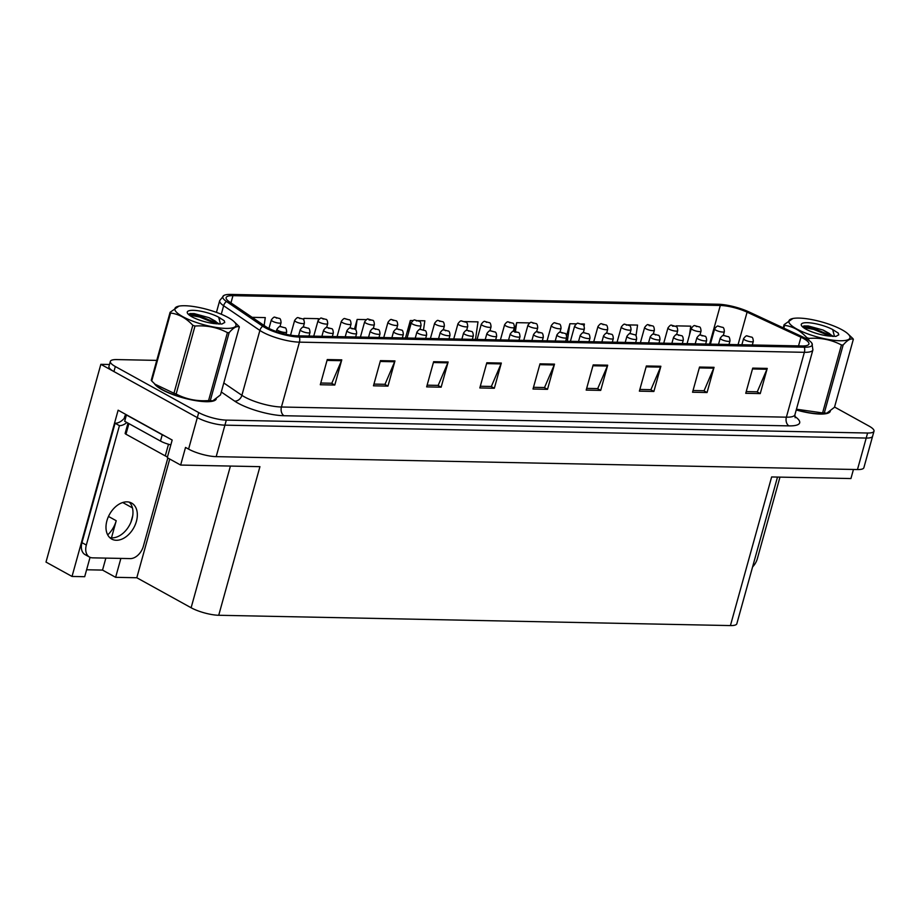 <?xml version="1.0" encoding="UTF-8"?>
<svg xmlns="http://www.w3.org/2000/svg" width="920" height="920" viewBox="0 0 920 920"><rect width="100%" height="100%" fill="white"/><g stroke="black" fill="none" stroke-linecap="round" stroke-linejoin="round"><path stroke-width="1.38" d="M90.056 557.336L84.686 576.702L72.025 576.449L118.128 410.193L172.178 440.047L167.279 457.677L180.642 465.06L185.53 447.43L188.588 449.109A20.228 5.002 15.5 0 0 216.189 456.642L857.474 469.545A20.228 5.002 15.5 0 0 863.869 467.716L872.608 436.229A20.228 5.002 15.5 0 1 866.203 438.058A20.228 5.002 15.5 0 0 872.608 436.229L874 431.192A20.228 5.002 15.5 0 0 869.009 426.075L834.567 407.042M777.504 477.066L736.828 623.748A20.228 5.002 -164.5 0 1 730.422 625.577L218.718 615.273L259.934 466.659L180.642 465.06M853.449 469.464L850.931 478.549L771.638 476.951L730.422 625.577M156.756 360.387L116.736 359.582A20.228 5.002 15.5 0 0 110.343 361.41A20.228 5.002 15.5 0 0 115.334 366.528L198.72 412.585A20.228 5.002 15.5 0 0 226.32 420.118L224.917 425.155L866.203 438.058L224.917 425.155A20.228 5.002 15.5 0 1 197.317 417.622A20.228 5.002 15.5 0 0 224.917 425.155L216.189 456.642M72.025 576.449L46 562.074L100.843 364.331L197.317 417.622L113.93 371.565A20.228 5.002 15.5 0 1 108.939 366.447L110.343 361.41M109.48 364.504L100.843 364.331M218.718 615.273A20.228 5.002 -164.5 0 1 191.118 607.752L136.804 577.748L169.728 459.034M136.804 577.748L115.632 577.323L120.876 558.405M130.893 522.295L132.744 515.591M86.606 569.767L102.534 570.089L115.632 577.323M107.709 534.899A21.585 14.524 118.9 0 0 116.219 520.72L108.502 516.453M102.534 570.089L105.857 558.106M111.481 537.843L116.219 520.72M154.411 383.651A32.372 7.992 15.5 0 0 161.954 389.654A32.372 7.992 15.5 0 0 194.821 400.499A32.372 7.992 15.5 0 0 216.257 399.061M803.597 338.572A21.585 5.336 -164.5 0 1 808.921 344.022A21.585 5.336 -164.5 0 1 802.091 345.966L297.16 335.811A21.585 5.336 -164.5 0 1 265.523 326.45L229.264 301.737A21.585 5.336 -164.5 0 1 226.136 297.62A21.585 5.336 -164.5 0 1 232.955 295.665L720.303 305.474A21.585 5.336 -164.5 0 1 747.086 312.156L800.94 337.226A21.585 5.336 -164.5 0 1 803.597 338.572M806.081 338.617A25.047 6.187 15.5 0 0 802.999 337.053L749.144 311.995A25.047 6.187 15.5 0 0 718.06 304.233L230.713 294.423A25.047 6.187 15.5 0 0 223.974 295.412A25.047 6.187 15.5 0 0 226.423 301.472L262.683 326.186A25.047 6.187 15.5 0 0 299.402 337.053L804.344 347.208A25.047 6.187 15.5 0 0 811.911 343.252A25.047 6.187 15.5 0 0 806.081 338.617M327.267 359.559L320.286 384.744L334.788 385.031L341.768 359.846L327.267 359.559M320.758 383.019L331.809 383.249L341.481 360.697A5.394 3.76 -88.8 0 0 341.768 359.846M331.534 383.237L334.788 385.031M380.454 360.628L373.462 385.813L387.964 386.101L394.956 360.916L380.454 360.628M373.945 384.088L384.997 384.318L394.657 361.767A5.394 3.76 -88.8 0 0 394.956 360.916M384.721 384.307L387.964 386.101M433.63 361.698L426.65 386.883L441.151 387.182L448.132 361.985L433.63 361.698M427.121 385.169L438.173 385.388L447.844 362.836A5.394 3.76 -88.8 0 0 448.132 361.985M437.897 385.376L441.151 387.182M486.818 362.767L479.826 387.952L494.339 388.251L501.319 363.055L486.818 362.767M480.309 386.239L491.36 386.457L501.02 363.906A5.394 3.76 -88.8 0 0 501.319 363.055M491.084 386.446L494.339 388.251M752.721 368.115L745.74 393.311L760.242 393.599L767.234 368.402L752.721 368.115M746.212 391.586L757.275 391.805L766.935 369.253A5.394 3.76 -88.8 0 0 767.234 368.402M756.987 391.805L760.242 393.599M699.545 367.046L692.553 392.23L707.066 392.529L714.046 367.333L699.545 367.046M693.036 390.517L704.087 390.735L713.747 368.184A5.394 3.76 -88.8 0 0 714.046 367.333M703.811 390.735L707.066 392.529M646.357 365.976L639.377 391.161L653.879 391.46L660.87 366.263L646.357 365.976M639.848 389.447L650.911 389.666L660.571 367.115A5.394 3.76 -88.8 0 0 660.87 366.263M650.624 389.666L653.879 391.46M593.181 364.906L586.189 390.091L600.702 390.39L607.683 365.194L593.181 364.906M586.672 388.378L597.724 388.596L607.384 366.045A5.394 3.76 -88.8 0 0 607.683 365.194M597.448 388.596L600.702 390.39M539.994 363.837L533.014 389.022L547.515 389.321L554.507 364.124L539.994 363.837M533.485 387.308L544.536 387.527L554.208 364.975A5.394 3.76 -88.8 0 0 554.507 364.124M544.26 387.515L547.515 389.321M796.237 409.963A32.372 7.992 15.5 0 0 830.265 411.412M226.32 420.118L867.606 433.021A20.228 5.002 15.5 0 0 874 431.192M366.493 319.631L357.144 319.447L354.487 329.049M318.24 320.229L318.469 318.665L303.968 318.377L303.565 319.803M264.132 325.507L265.282 317.596L252.149 317.331M529.828 322.92L516.695 322.655L514.28 331.372M576.483 323.863L569.871 323.725L566.593 335.57M584.073 326.151L584.384 324.012L581.072 323.955M635.996 335.88L637.56 325.082L627.739 324.886M689.448 335.075L690.747 326.151L676.234 325.864L676.039 326.6M413.16 320.574L410.331 320.516L405.478 337.997M423.487 330.027L424.833 320.804L417.749 320.666M475.467 339.399L478.009 321.873L464.404 321.597M516.695 322.655L515.407 331.51M569.871 323.725L567.329 341.251M676.234 325.864L676.119 326.657M410.331 320.516L408.56 332.672M357.144 319.447L355.637 329.854M303.968 318.377L303.726 319.999M723.258 335.639L724.373 331.603A5.06 1.254 -164.5 0 1 721.096 331.878A5.06 1.254 -164.5 0 1 715.875 330.176A5.06 1.254 -164.5 0 1 714.621 328.9C716.473 326.37 717.715 325.496 718.347 326.266A3.369 2.449 89.9 0 1 719.233 326.497L721.579 327.117L719.233 326.497M719.336 326.497A3.369 2.254 -87.7 0 0 718.6 326.278A3.369 2.254 -87.7 0 0 718.485 326.278M752.318 344.966L753.307 341.377A5.06 1.254 -164.5 0 1 750.041 341.665A5.06 1.254 -164.5 0 1 744.809 339.963A5.06 1.254 -164.5 0 1 743.567 338.675C745.418 336.156 746.66 335.282 747.293 336.053A3.369 2.449 89.9 0 1 748.167 336.283L750.524 336.904L748.167 336.283M748.27 336.283A3.369 2.254 -87.7 0 0 747.534 336.065A3.369 2.254 -87.7 0 0 747.419 336.065M779.976 477.123L757.39 558.555A13.489 9.085 -61.1 0 1 752.583 566.915M699.924 335.167L701.04 331.131A5.06 1.254 -164.5 0 1 697.762 331.418A5.06 1.254 -164.5 0 1 692.542 329.705A5.06 1.254 -164.5 0 1 691.288 328.428C693.139 325.898 694.381 325.024 695.014 325.806A3.369 2.449 89.9 0 1 695.899 326.025L696.624 326.393M696.003 326.025A3.369 2.254 -87.7 0 0 695.267 325.806A3.369 2.254 -87.7 0 0 695.152 325.806M696.52 326.6L695.899 326.025M676.591 334.696L677.706 330.659A5.06 1.254 -164.5 0 1 674.429 330.947A5.06 1.254 -164.5 0 1 669.208 329.233A5.06 1.254 -164.5 0 1 667.954 327.957C669.806 325.438 671.048 324.553 671.681 325.335A3.369 2.449 89.9 0 1 672.566 325.553L672.497 326.14L674.912 326.186L672.566 325.553M672.669 325.553A3.369 2.254 -87.7 0 0 671.933 325.335A3.369 2.254 -87.7 0 0 671.818 325.335M653.257 334.224L654.373 330.188A5.06 1.254 -164.5 0 1 651.095 330.475A5.06 1.254 -164.5 0 1 645.874 328.762A5.06 1.254 -164.5 0 1 644.632 327.485C646.472 324.967 647.714 324.093 648.347 324.863A3.369 2.449 89.9 0 1 649.232 325.082L649.163 325.668L651.578 325.714L649.232 325.082M649.336 325.093A3.369 2.254 -87.7 0 0 648.6 324.863A3.369 2.254 -87.7 0 0 648.485 324.863M629.924 333.753L631.039 329.716A5.06 1.254 -164.5 0 1 627.762 330.004A5.06 1.254 -164.5 0 1 622.541 328.291A5.06 1.254 -164.5 0 1 621.299 327.014C623.139 324.495 624.381 323.622 625.025 324.392A3.369 2.449 89.9 0 1 625.899 324.622L626.623 324.978M626.002 324.622A3.369 2.254 -87.7 0 0 625.266 324.403A3.369 2.254 -87.7 0 0 625.151 324.403M626.531 325.197L625.899 324.622M728.985 344.505L729.985 340.917A5.06 1.254 -164.5 0 1 726.708 341.193A5.06 1.254 -164.5 0 1 721.475 339.491A5.06 1.254 -164.5 0 1 720.233 338.215C722.085 335.685 723.327 334.811 723.959 335.581A3.369 2.449 89.9 0 1 724.833 335.811L727.191 336.433L724.833 335.811M724.937 335.811A3.369 2.254 -87.7 0 0 724.201 335.593A3.369 2.254 -87.7 0 0 724.086 335.593M705.651 344.034L706.652 340.446A5.06 1.254 -164.5 0 1 703.374 340.733A5.06 1.254 -164.5 0 1 698.154 339.02A5.06 1.254 -164.5 0 1 696.9 337.743C698.751 335.214 699.994 334.339 700.626 335.122A3.369 2.449 89.9 0 1 701.5 335.34L702.236 335.708M701.615 335.34A3.369 2.254 -87.7 0 0 700.867 335.122A3.369 2.254 -87.7 0 0 700.752 335.122M702.132 335.915L701.5 335.34M682.318 343.562L683.318 339.974A5.06 1.254 -164.5 0 1 680.041 340.262A5.06 1.254 -164.5 0 1 674.82 338.548A5.06 1.254 -164.5 0 1 673.567 337.272C675.418 334.742 676.66 333.868 677.293 334.65A3.369 2.449 89.9 0 1 678.167 334.868L678.902 335.236M678.281 334.868A3.369 2.254 -87.7 0 0 677.534 334.65A3.369 2.254 -87.7 0 0 677.419 334.65M678.799 335.443L678.167 334.868M658.984 343.091L659.985 339.503A5.06 1.254 -164.5 0 1 656.707 339.791A5.06 1.254 -164.5 0 1 651.486 338.077A5.06 1.254 -164.5 0 1 650.233 336.8C652.084 334.282 653.327 333.408 653.959 334.178A3.369 2.449 89.9 0 1 654.844 334.397L655.569 334.765M654.948 334.409A3.369 2.254 -87.7 0 0 654.212 334.178A3.369 2.254 -87.7 0 0 654.097 334.178M655.466 334.972L654.844 334.397M829.495 411.976A32.039 7.912 -164.5 0 1 796.26 409.883M798.916 318.09A31.694 7.831 15.5 0 0 792.948 318.492A31.694 7.831 15.5 0 0 800.158 330.728A31.694 7.831 15.5 0 0 839.96 340.756A31.694 7.831 15.5 0 0 847.769 333.695A31.694 7.831 15.5 0 0 798.916 318.09M783.219 327.853L784.105 324.645L792.948 318.492M784.105 324.645A36.42 8.993 15.5 0 0 784.587 325.369L783.828 328.129M806.483 338.836L806.817 337.651C800.239 330.498 792.833 326.404 784.587 325.369M806.817 337.651A36.42 8.993 15.5 0 0 809.013 338.399L808.542 340.101M796.444 409.204L822.595 412.93L841.432 344.966C831.519 339.744 820.709 337.548 809.013 338.399M841.432 344.966A36.42 8.993 15.5 0 0 842.306 345A36.42 8.993 15.5 0 0 843.145 345L824.297 412.965L826.804 413.183L834.497 407.261L853.346 339.296A36.42 8.993 15.5 0 0 852.863 338.572L847.769 333.695M796.283 409.803A31.694 7.831 15.5 0 0 819.697 413.816A31.694 7.831 15.5 0 0 825.665 413.413L826.804 413.183M822.595 412.93A36.42 8.993 15.5 0 0 823.457 412.953A36.42 8.993 15.5 0 0 824.297 412.965M833.439 336.433L822.997 330.016L808.22 325.956L803.953 325.933L802.516 326.818M832.45 336.386L829.414 333.523L823.377 330.165M807.242 322.69A18.848 4.657 15.5 0 0 801.561 325.703A18.848 4.657 15.5 0 0 828.529 335.961L835.912 336.398L838.764 334.788L838.246 333.086L832.68 329.555A18.848 4.657 15.5 0 0 807.242 322.69M832.68 329.555L834.405 336.133M853.346 339.296C850.804 338.146 847.412 340.043 843.145 345M830.334 336.191L813.706 329.394L803.309 327.485M838.695 334.96L838.246 333.086M832.416 336.341L813.981 328.405L802.746 326.45M215.475 399.625A32.039 7.912 -164.5 0 1 193.315 400.142A32.039 7.912 -164.5 0 1 162.196 389.666A32.039 7.912 -164.5 0 1 155.135 384.318M127.983 423.108L125.143 433.354A3.369 0.828 15.5 0 0 125.971 434.205L165.267 455.906A3.369 0.828 15.5 0 0 167.532 456.78M116.334 540.27A20.573 13.846 118.9 0 0 135.297 524.607A20.573 13.846 118.9 0 0 131.606 503.056A20.573 13.846 118.9 0 0 126.995 501.86A20.573 13.846 118.9 0 0 108.031 517.511A20.573 13.846 118.9 0 0 111.722 539.074A20.573 13.846 118.9 0 0 116.334 540.27M129.26 502.147A20.573 13.846 -61.1 0 1 130.168 523.894A20.573 13.846 -61.1 0 1 111.975 537.855A20.573 13.846 -61.1 0 1 109.698 537.567M167.842 457.987L143.382 546.204A13.489 9.085 -61.1 0 1 130.214 558.601L92.506 557.842A13.489 9.085 -61.1 0 1 89.481 557.048A13.489 9.085 -61.1 0 1 86.33 545.054L119.439 425.649L115.08 423.234A13.489 9.085 118.9 0 0 124.212 418.358L124.556 417.093A6.739 4.703 91.2 0 1 125.856 414.46M126.868 422.487A13.489 9.085 -61.1 0 1 119.439 425.649M89.481 557.048L85.111 554.645A13.489 9.085 -61.1 0 1 81.96 542.639L115.08 423.234M165.059 436.114A13.489 3.335 -164.5 0 1 162.23 434.757L126.431 414.978A13.489 3.335 15.5 0 0 126.834 415M162.23 434.757L160.482 441.059A13.489 3.335 15.5 0 0 170.833 444.877M125.315 418.968L124.212 418.358M126.431 414.978L124.683 421.279L160.482 441.059M184.908 305.739A31.694 7.831 15.5 0 0 178.94 306.141A31.694 7.831 15.5 0 0 186.15 318.377A31.694 7.831 15.5 0 0 225.94 328.405A31.694 7.831 15.5 0 0 233.749 321.344A31.694 7.831 15.5 0 0 184.908 305.739M170.096 312.294A36.42 8.993 15.5 0 0 170.579 313.018L151.731 380.972A36.42 8.993 15.5 0 1 151.248 380.259L170.096 312.294L178.94 306.141M151.731 380.972L155.02 384.215L173.96 393.254L192.809 325.289C186.219 318.136 178.814 314.053 170.579 313.018M192.809 325.289A36.42 8.993 15.5 0 0 194.994 326.048L176.145 394.013C186.07 399.234 196.88 401.43 208.575 400.579A36.42 8.993 15.5 0 0 209.449 400.603A36.42 8.993 15.5 0 0 210.289 400.614L212.796 400.821L220.489 394.898L239.338 326.945A36.42 8.993 15.5 0 0 238.855 326.221L233.749 321.344M208.575 400.579L227.424 332.615C217.499 327.382 206.701 325.197 194.994 326.048M227.424 332.615A36.42 8.993 15.5 0 0 228.286 332.637A36.42 8.993 15.5 0 0 229.137 332.649L210.289 400.614M155.02 384.215L156.837 385.859A31.694 7.831 15.5 0 0 205.677 401.453A31.694 7.831 15.5 0 0 211.646 401.051L212.796 400.832M173.96 393.254A36.42 8.993 15.5 0 0 176.145 394.013M219.42 324.082L208.989 317.664L194.2 313.593L189.934 313.57L188.508 314.467M218.431 324.024L215.406 321.16L209.369 317.814M193.223 310.339A18.848 4.657 15.5 0 0 187.542 313.341A18.848 4.657 15.5 0 0 214.509 323.598L221.904 324.035L224.744 322.425L224.238 320.723L218.661 317.193A18.848 4.657 15.5 0 0 193.223 310.339M218.661 317.193L220.386 323.782M239.338 326.945C236.796 325.784 233.392 327.692 229.137 332.649M216.327 323.84L199.697 317.043L189.302 315.123M224.687 322.609L224.238 320.723M218.396 323.978L199.973 316.043L188.726 314.099M606.591 333.293L607.706 329.256A5.06 1.254 -164.5 0 1 604.428 329.532A5.06 1.254 -164.5 0 1 599.207 327.83A5.06 1.254 -164.5 0 1 597.966 326.542C599.817 324.024 601.059 323.15 601.692 323.921A3.369 2.449 89.9 0 1 602.565 324.15L603.29 324.507M602.669 324.15A3.369 2.254 -87.7 0 0 601.933 323.932A3.369 2.254 -87.7 0 0 601.818 323.932M603.198 324.725L602.565 324.15M583.257 332.822L584.372 328.785A5.06 1.254 -164.5 0 1 581.106 329.061A5.06 1.254 -164.5 0 1 575.874 327.359A5.06 1.254 -164.5 0 1 574.632 326.082C576.483 323.553 577.726 322.678 578.358 323.449A3.369 2.449 89.9 0 1 579.232 323.679L581.589 324.3L579.232 323.679M579.335 323.679A3.369 2.254 -87.7 0 0 578.599 323.46A3.369 2.254 -87.7 0 0 578.484 323.46M559.923 332.35L561.05 328.313A5.06 1.254 -164.5 0 1 557.773 328.601A5.06 1.254 -164.5 0 1 552.54 326.887A5.06 1.254 -164.5 0 1 551.298 325.611C553.15 323.081 554.392 322.207 555.024 322.989A3.369 2.449 89.9 0 1 555.898 323.207L556.634 323.575M556.002 323.207A3.369 2.254 -87.7 0 0 555.266 322.989A3.369 2.254 -87.7 0 0 555.151 322.989M556.588 323.575L555.898 323.207M536.59 331.878L537.717 327.842A5.06 1.254 -164.5 0 1 534.439 328.129A5.06 1.254 -164.5 0 1 529.218 326.416A5.06 1.254 -164.5 0 1 527.965 325.139C529.816 322.621 531.058 321.735 531.691 322.517A3.369 2.449 89.9 0 1 532.565 322.736L533.301 323.104M532.68 322.736A3.369 2.254 -87.7 0 0 531.933 322.517A3.369 2.254 -87.7 0 0 531.817 322.517M533.197 323.311L532.565 322.736M513.256 331.407L514.384 327.37A5.06 1.254 -164.5 0 1 511.106 327.658A5.06 1.254 -164.5 0 1 505.885 325.945A5.06 1.254 -164.5 0 1 504.631 324.668C506.483 322.149 507.725 321.275 508.357 322.046A3.369 2.449 89.9 0 1 509.231 322.264L509.967 322.632M509.346 322.276A3.369 2.254 -87.7 0 0 508.599 322.046A3.369 2.254 -87.7 0 0 508.484 322.046M509.864 322.839L509.231 322.264M489.923 330.935L491.05 326.899A5.06 1.254 -164.5 0 1 487.772 327.186A5.06 1.254 -164.5 0 1 482.551 325.473A5.06 1.254 -164.5 0 1 481.298 324.197C483.149 321.678 484.391 320.804 485.024 321.574A3.369 2.449 89.9 0 1 485.909 321.804L486.634 322.161M486.013 321.804A3.369 2.254 -87.7 0 0 485.277 321.586A3.369 2.254 -87.7 0 0 485.162 321.586M486.53 322.379L485.909 321.804M466.601 330.475L467.716 326.439A5.06 1.254 -164.5 0 1 464.439 326.715A5.06 1.254 -164.5 0 1 459.218 325.013A5.06 1.254 -164.5 0 1 457.964 323.725C459.816 321.207 461.058 320.332 461.69 321.103A3.369 2.449 89.9 0 1 462.576 321.333L464.922 321.954L462.576 321.333M462.679 321.333A3.369 2.254 -87.7 0 0 461.943 321.115A3.369 2.254 -87.7 0 0 461.828 321.115M443.267 330.004L444.383 325.967A5.06 1.254 -164.5 0 1 441.105 326.243A5.06 1.254 -164.5 0 1 435.884 324.541A5.06 1.254 -164.5 0 1 434.631 323.265C436.482 320.735 437.724 319.861 438.357 320.631A3.369 2.449 89.9 0 1 439.242 320.861L439.967 321.218M439.346 320.861A3.369 2.254 -87.7 0 0 438.61 320.643A3.369 2.254 -87.7 0 0 438.495 320.643M439.863 321.436L439.242 320.861M419.934 329.532L421.049 325.496A5.06 1.254 -164.5 0 1 417.772 325.784A5.06 1.254 -164.5 0 1 412.551 324.07A5.06 1.254 -164.5 0 1 411.297 322.793C413.149 320.263 414.391 319.389 415.023 320.171A3.369 2.449 89.9 0 1 415.909 320.39L416.633 320.758M416.012 320.39A3.369 2.254 -87.7 0 0 415.276 320.171A3.369 2.254 -87.7 0 0 415.161 320.171M416.53 320.965L415.909 320.39M635.651 342.619L636.651 339.031A5.06 1.254 -164.5 0 1 633.374 339.319A5.06 1.254 -164.5 0 1 628.153 337.605A5.06 1.254 -164.5 0 1 626.899 336.329C628.751 333.81 629.993 332.936 630.625 333.707A3.369 2.449 89.9 0 1 631.511 333.937L633.857 334.558L631.511 333.937M631.615 333.937A3.369 2.254 -87.7 0 0 630.879 333.718A3.369 2.254 -87.7 0 0 630.763 333.707M612.317 342.148L613.318 338.56A5.06 1.254 -164.5 0 1 610.04 338.847A5.06 1.254 -164.5 0 1 604.819 337.145A5.06 1.254 -164.5 0 1 603.566 335.857C605.418 333.339 606.659 332.465 607.292 333.235A3.369 2.449 89.9 0 1 608.178 333.466L608.902 333.822M608.281 333.466A3.369 2.254 -87.7 0 0 607.545 333.247A3.369 2.254 -87.7 0 0 607.43 333.247M608.798 334.041L608.178 333.466M588.995 341.688L589.984 338.1A5.06 1.254 -164.5 0 1 586.707 338.376A5.06 1.254 -164.5 0 1 581.486 336.674A5.06 1.254 -164.5 0 1 580.232 335.397C582.084 332.867 583.326 331.993 583.958 332.764A3.369 2.449 89.9 0 1 584.844 332.994L587.19 333.615L584.844 332.994M584.947 332.994A3.369 2.254 -87.7 0 0 584.212 332.775A3.369 2.254 -87.7 0 0 584.096 332.775M565.662 341.216L566.651 337.628A5.06 1.254 -164.5 0 1 563.373 337.916A5.06 1.254 -164.5 0 1 558.153 336.202A5.06 1.254 -164.5 0 1 556.899 334.926C558.75 332.396 559.992 331.522 560.625 332.304A3.369 2.449 89.9 0 1 561.51 332.522L562.235 332.891M561.614 332.522A3.369 2.254 -87.7 0 0 560.878 332.304A3.369 2.254 -87.7 0 0 560.763 332.304M562.131 333.097L561.51 332.522M542.328 340.745L543.317 337.157A5.06 1.254 -164.5 0 1 540.04 337.445A5.06 1.254 -164.5 0 1 534.819 335.731A5.06 1.254 -164.5 0 1 533.577 334.454C535.417 331.936 536.659 331.05 537.303 331.832A3.369 2.449 89.9 0 1 538.177 332.051L538.108 332.637L540.523 332.683L538.177 332.051M538.28 332.051A3.369 2.254 -87.7 0 0 537.544 331.832A3.369 2.254 -87.7 0 0 537.429 331.832M518.995 340.273L519.984 336.685A5.06 1.254 -164.5 0 1 516.707 336.973A5.06 1.254 -164.5 0 1 511.485 335.259A5.06 1.254 -164.5 0 1 510.243 333.983C512.095 331.464 513.325 330.591 513.969 331.361A3.369 2.449 89.9 0 1 514.843 331.579L514.774 332.166L517.201 332.212L514.843 331.579M514.947 331.591A3.369 2.254 -87.7 0 0 514.211 331.361A3.369 2.254 -87.7 0 0 514.096 331.361M495.661 339.802L496.65 336.214A5.06 1.254 -164.5 0 1 493.373 336.501A5.06 1.254 -164.5 0 1 488.152 334.788A5.06 1.254 -164.5 0 1 486.91 333.511C488.761 330.993 490.003 330.119 490.636 330.889A3.369 2.449 89.9 0 1 491.51 331.119L493.867 331.74L491.51 331.119M491.613 331.119A3.369 2.254 -87.7 0 0 490.877 330.901A3.369 2.254 -87.7 0 0 490.762 330.901M472.328 339.33L473.328 335.754A5.06 1.254 -164.5 0 1 470.051 336.03A5.06 1.254 -164.5 0 1 464.818 334.328A5.06 1.254 -164.5 0 1 463.576 333.04C465.428 330.522 466.67 329.647 467.303 330.418A3.369 2.449 89.9 0 1 468.176 330.648L468.912 331.004M468.28 330.648A3.369 2.254 -87.7 0 0 467.544 330.429A3.369 2.254 -87.7 0 0 467.429 330.429M468.809 331.223L468.176 330.648M448.994 338.87L449.995 335.282A5.06 1.254 -164.5 0 1 446.717 335.558A5.06 1.254 -164.5 0 1 441.485 333.856A5.06 1.254 -164.5 0 1 440.243 332.58C442.094 330.05 443.336 329.176 443.969 329.947A3.369 2.449 89.9 0 1 444.843 330.176L445.579 330.533M444.947 330.176A3.369 2.254 -87.7 0 0 444.21 329.958A3.369 2.254 -87.7 0 0 444.095 329.958M445.475 330.751L444.843 330.176M425.661 338.399L426.661 334.811A5.06 1.254 -164.5 0 1 423.384 335.098A5.06 1.254 -164.5 0 1 418.163 333.385A5.06 1.254 -164.5 0 1 416.909 332.108C418.761 329.578 420.003 328.704 420.635 329.486A3.369 2.449 89.9 0 1 421.509 329.705L423.867 330.337L421.509 329.705M421.624 329.705A3.369 2.254 -87.7 0 0 420.877 329.486A3.369 2.254 -87.7 0 0 420.762 329.486M396.6 329.061L397.716 325.024A5.06 1.254 -164.5 0 1 394.438 325.312A5.06 1.254 -164.5 0 1 389.217 323.598A5.06 1.254 -164.5 0 1 387.975 322.322C389.815 319.803 391.058 318.929 391.69 319.7A3.369 2.449 89.9 0 1 392.575 319.918L393.3 320.286M392.679 319.918A3.369 2.254 -87.7 0 0 391.943 319.7A3.369 2.254 -87.7 0 0 391.828 319.7M393.197 320.493L392.575 319.918M373.267 328.589L374.382 324.553A5.06 1.254 -164.5 0 1 371.105 324.841A5.06 1.254 -164.5 0 1 365.884 323.127A5.06 1.254 -164.5 0 1 364.642 321.85C366.482 319.332 367.724 318.458 368.368 319.228A3.369 2.449 89.9 0 1 369.242 319.447L369.173 320.034L371.588 320.079L369.242 319.447M369.346 319.459A3.369 2.254 -87.7 0 0 368.609 319.228A3.369 2.254 -87.7 0 0 368.494 319.228M349.933 328.129L351.049 324.082A5.06 1.254 -164.5 0 1 347.772 324.369A5.06 1.254 -164.5 0 1 342.55 322.667A5.06 1.254 -164.5 0 1 341.308 321.379C343.16 318.86 344.391 317.986 345.034 318.757A3.369 2.449 89.9 0 1 345.909 318.987L348.266 319.608L345.909 318.987M346.012 318.987A3.369 2.254 -87.7 0 0 345.276 318.768A3.369 2.254 -87.7 0 0 345.161 318.768M326.6 327.658L327.716 323.622A5.06 1.254 -164.5 0 1 324.438 323.897A5.06 1.254 -164.5 0 1 319.217 322.195A5.06 1.254 -164.5 0 1 317.975 320.919C319.827 318.389 321.068 317.515 321.701 318.285A3.369 2.449 89.9 0 1 322.575 318.516L323.299 318.872M322.678 318.516A3.369 2.254 -87.7 0 0 321.942 318.297A3.369 2.254 -87.7 0 0 321.827 318.297M323.207 319.091L322.575 318.516M303.266 327.186L304.393 323.15A5.06 1.254 -164.5 0 1 301.116 323.438A5.06 1.254 -164.5 0 1 295.884 321.724A5.06 1.254 -164.5 0 1 294.641 320.447C296.493 317.917 297.735 317.043 298.367 317.825A3.369 2.449 89.9 0 1 299.241 318.044L299.978 318.412M299.345 318.044A3.369 2.254 -87.7 0 0 298.609 317.825A3.369 2.254 -87.7 0 0 298.494 317.825M299.874 318.619L299.241 318.044M279.933 326.715L281.06 322.678A5.06 1.254 -164.5 0 1 277.782 322.966A5.06 1.254 -164.5 0 1 272.55 321.252A5.06 1.254 -164.5 0 1 271.308 319.976C273.159 317.446 274.401 316.572 275.034 317.354A3.369 2.449 89.9 0 1 275.908 317.572L276.644 317.94M276.011 317.572A3.369 2.254 -87.7 0 0 275.275 317.354A3.369 2.254 -87.7 0 0 275.161 317.354M276.54 318.147L275.908 317.572M402.327 337.928L403.328 334.339A5.06 1.254 -164.5 0 1 400.05 334.627A5.06 1.254 -164.5 0 1 394.829 332.913A5.06 1.254 -164.5 0 1 393.576 331.637C395.428 329.118 396.669 328.244 397.302 329.015A3.369 2.449 89.9 0 1 398.176 329.233L398.912 329.601M398.291 329.233A3.369 2.254 -87.7 0 0 397.555 329.015A3.369 2.254 -87.7 0 0 397.428 329.015M398.866 329.601L398.176 329.233M378.994 337.456L379.994 333.868A5.06 1.254 -164.5 0 1 376.717 334.155A5.06 1.254 -164.5 0 1 371.496 332.442A5.06 1.254 -164.5 0 1 370.242 331.166C372.094 328.647 373.336 327.773 373.968 328.543A3.369 2.449 89.9 0 1 374.854 328.762L375.578 329.13M374.957 328.773A3.369 2.254 -87.7 0 0 374.221 328.543A3.369 2.254 -87.7 0 0 374.106 328.543M375.475 329.337L374.854 328.762M355.66 336.984L356.661 333.397A5.06 1.254 -164.5 0 1 353.383 333.684A5.06 1.254 -164.5 0 1 348.162 331.982A5.06 1.254 -164.5 0 1 346.909 330.694C348.76 328.175 350.002 327.301 350.635 328.072A3.369 2.449 89.9 0 1 351.52 328.302L352.245 328.659M351.624 328.302A3.369 2.254 -87.7 0 0 350.888 328.084A3.369 2.254 -87.7 0 0 350.773 328.084M352.141 328.877L351.52 328.302M332.339 336.524L333.327 332.936A5.06 1.254 -164.5 0 1 330.05 333.212A5.06 1.254 -164.5 0 1 324.829 331.51A5.06 1.254 -164.5 0 1 323.575 330.222C325.427 327.704 326.669 326.83 327.301 327.6A3.369 2.449 89.9 0 1 328.187 327.83L328.911 328.187M328.291 327.83A3.369 2.254 -87.7 0 0 327.554 327.612A3.369 2.254 -87.7 0 0 327.44 327.612M328.808 328.405L328.187 327.83M309.005 336.053L309.994 332.465A5.06 1.254 -164.5 0 1 306.716 332.752A5.06 1.254 -164.5 0 1 301.495 331.039A5.06 1.254 -164.5 0 1 300.242 329.762C302.093 327.233 303.335 326.358 303.968 327.141A3.369 2.449 89.9 0 1 304.853 327.359L307.199 327.991L304.853 327.359M304.957 327.359A3.369 2.254 -87.7 0 0 304.221 327.141A3.369 2.254 -87.7 0 0 304.106 327.141M286.028 334.293L286.661 331.993A5.06 1.254 -164.5 0 1 283.383 332.281A5.06 1.254 -164.5 0 1 278.162 330.567A5.06 1.254 -164.5 0 1 276.92 329.291C278.76 326.761 280.002 325.887 280.635 326.669A3.369 2.449 89.9 0 1 281.52 326.887L283.866 327.52L281.52 326.887M281.623 326.887A3.369 2.254 -87.7 0 0 280.887 326.669A3.369 2.254 -87.7 0 0 280.772 326.669M857.474 469.545L867.606 433.021M188.588 449.109L198.72 412.585M191.118 607.752L230.414 466.06M122.716 502.515L132.434 507.886M794.765 416.392A33.718 8.326 -164.5 0 1 788.992 425.879L284.05 415.725A6.739 4.703 91.2 0 1 281.439 407.008L786.381 417.174A26.979 6.658 15.5 0 0 794.914 414.736L795.156 417.726M284.05 415.725A33.718 8.326 -164.5 0 1 238.05 403.178A33.718 8.326 -164.5 0 1 234.634 401.097L221.294 392M262.683 326.186A6.739 5.29 124.3 0 0 259.888 330.441L241.891 395.312A26.979 6.658 15.5 0 0 244.639 396.98A26.979 6.658 15.5 0 0 281.439 407.008L299.425 342.148A26.979 6.658 -164.5 0 1 259.888 330.441L223.629 305.739A26.979 6.658 -164.5 0 1 219.708 300.587L216.441 312.363M226.423 301.472A6.739 5.29 124.3 0 0 223.629 305.739L221.271 314.249M299.402 337.053A6.739 4.703 91.2 0 1 299.425 342.148L804.367 352.314A6.739 4.703 -88.8 0 0 804.344 347.208M811.911 343.252L812.9 349.876A26.979 6.658 -164.5 0 1 804.367 352.314L786.381 417.174A6.739 4.703 91.2 0 0 788.992 425.879M115.334 366.528L113.93 371.565M220.225 317.998L220.018 318.757M223.802 382.973L241.891 395.312A6.739 5.29 -55.7 0 1 234.634 401.097M232.955 295.665L230.954 302.887M800.94 337.226L798.525 345.897M747.086 312.156L738.058 344.678M720.303 305.474L709.584 344.115M539.764 364.676L554.208 364.975M592.94 365.757L607.384 366.045M646.127 366.827L660.571 367.115M699.303 367.897L713.747 368.184M752.491 368.966L766.935 369.253M486.576 363.607L501.02 363.906M433.4 362.537L447.844 362.836M380.213 361.468L394.657 361.767M327.037 360.398L341.481 360.697M165.267 455.906L168.498 444.245M125.971 434.205L128.915 423.614M86.33 545.054L81.96 542.639M223.974 295.412L219.708 300.587M213.946 321.379L213.359 323.46M812.9 349.876L794.914 414.736M724.373 331.603C724.178 328.543 723.499 327.117 722.338 327.324L718.6 326.278M710.401 344.126L714.621 328.9M753.307 341.377C753.123 338.33 752.445 336.904 751.283 337.099L747.534 336.065M741.876 344.758L743.567 338.675M701.04 331.131C700.844 328.072 700.166 326.646 699.005 326.853L695.267 325.806M687.067 343.654L691.288 328.428M677.706 330.659C677.511 327.6 676.832 326.174 675.671 326.381L671.933 325.335M663.734 343.183L667.954 327.957M654.373 330.188C654.178 327.129 653.499 325.703 652.337 325.91L648.6 324.863M640.4 342.723L644.632 327.485M631.039 329.716C630.856 326.669 630.177 325.243 629.004 325.438L625.266 324.403M617.067 342.251L621.299 327.014M729.985 340.917C729.79 337.858 729.111 336.433 727.95 336.639L724.201 335.593M718.543 344.287L720.233 338.215M706.652 340.446C706.456 337.387 705.778 335.961 704.616 336.168L700.867 335.122M695.209 343.815L696.9 337.743M683.318 339.974C683.123 336.916 682.444 335.49 681.283 335.697L677.534 334.65M671.876 343.355L673.567 337.272M659.985 339.503C659.789 336.444 659.111 335.018 657.949 335.225L654.212 334.178M648.554 342.884L650.233 336.8M607.706 329.256C607.522 326.197 606.844 324.772 605.67 324.967L601.933 323.932M593.733 341.78L597.966 326.542M584.372 328.785C584.188 325.726 583.51 324.3 582.348 324.507L578.599 323.46M570.411 341.308L574.632 326.082M561.05 328.313C560.855 325.254 560.176 323.828 559.015 324.035L555.266 322.989M547.078 340.837L551.298 325.611M537.717 327.842C537.521 324.783 536.843 323.357 535.681 323.564L531.933 322.517M523.745 340.365L527.965 325.139M514.384 327.37C514.188 324.311 513.509 322.885 512.348 323.092L508.599 322.046M500.411 339.905L504.631 324.668M491.05 326.899C490.854 323.851 490.176 322.425 489.014 322.621L485.277 321.586M477.077 339.434L481.298 324.197M467.716 326.439C467.521 323.38 466.842 321.954 465.681 322.149L461.943 321.115M453.744 338.962L457.964 323.725M444.383 325.967C444.187 322.909 443.509 321.483 442.347 321.69L438.61 320.643M430.41 338.491L434.631 323.265M421.049 325.496C420.854 322.437 420.175 321.011 419.014 321.218L415.276 320.171M407.077 338.019L411.297 322.793M636.651 339.031C636.456 335.984 635.778 334.558 634.616 334.753L630.879 333.718M625.22 342.412L626.899 336.329M613.318 338.56C613.122 335.512 612.444 334.086 611.282 334.282L607.545 333.247M601.887 341.941L603.566 335.857M589.984 338.1C589.789 335.041 589.11 333.615 587.949 333.822L584.212 332.775M578.553 341.469L580.232 335.397M566.651 337.628C566.455 334.57 565.777 333.143 564.615 333.35L560.878 332.304M555.22 341.009L556.899 334.926M543.317 337.157C543.122 334.098 542.443 332.672 541.282 332.879L537.544 331.832M531.886 340.538L533.577 334.454M519.984 336.685C519.8 333.626 519.121 332.2 517.948 332.407L514.211 331.361M508.553 340.066L510.243 333.983M496.65 336.214C496.466 333.166 495.788 331.74 494.615 331.936L490.877 330.901M485.219 339.595L486.91 333.511M473.328 335.754C473.133 332.695 472.454 331.269 471.293 331.464L467.544 330.429M461.886 339.123L463.576 333.04M449.995 335.282C449.799 332.223 449.121 330.797 447.959 331.004L444.21 329.958M438.553 338.652L440.243 332.58M426.661 334.811C426.466 331.752 425.787 330.326 424.626 330.533L420.877 329.486M415.219 338.192L416.909 332.108M397.716 325.024C397.52 321.966 396.842 320.539 395.68 320.747L391.943 319.7M383.743 337.548L387.975 322.322M374.382 324.553C374.187 321.494 373.508 320.068 372.347 320.275L368.609 319.228M360.41 337.088L364.642 321.85M351.049 324.082C350.865 321.034 350.186 319.608 349.013 319.803L345.276 318.768M337.077 336.616L341.308 321.379M327.716 323.622C327.531 320.562 326.853 319.136 325.68 319.343L321.942 318.297M313.743 336.145L317.975 320.919M304.393 323.15C304.198 320.091 303.519 318.665 302.358 318.872L298.609 317.825M290.559 335.167L294.641 320.447M281.06 322.678C280.864 319.619 280.186 318.193 279.024 318.4L275.275 317.354M268.962 328.44L271.308 319.976M403.328 334.339C403.132 331.28 402.454 329.854 401.292 330.061L397.555 329.015M391.885 337.721L393.576 331.637M379.994 333.868C379.799 330.809 379.12 329.383 377.959 329.59L374.221 328.543M368.563 337.249L370.242 331.166M356.661 333.397C356.466 330.349 355.787 328.923 354.625 329.118L350.888 328.084M345.23 336.777L346.909 330.694M333.327 332.936C333.132 329.877 332.453 328.452 331.292 328.647L327.554 327.612M321.897 336.306L323.575 330.222M309.994 332.465C309.798 329.406 309.12 327.98 307.959 328.187L304.221 327.141M298.563 335.834L300.242 329.762M286.661 331.993C286.465 328.934 285.786 327.509 284.625 327.716L280.887 326.669M276.299 331.522L276.92 329.291"/></g></svg>
